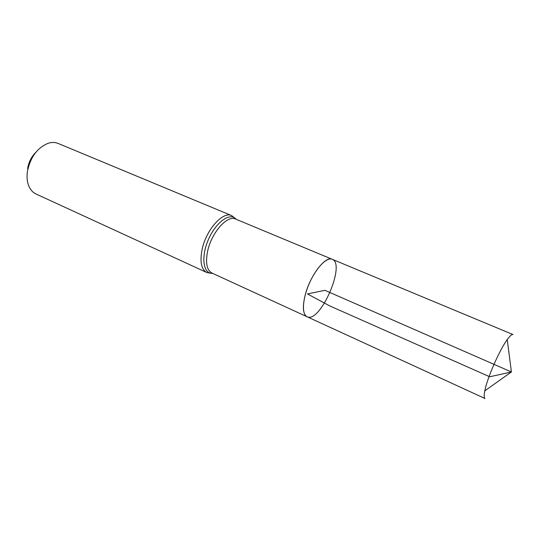 <?xml version="1.0" encoding="UTF-8"?>
<svg xmlns="http://www.w3.org/2000/svg" width="541" height="541" viewBox="0 0 541 541"><rect width="100%" height="100%" fill="white"/><g stroke="black" fill="none" stroke-linecap="round" stroke-linejoin="round"><path stroke-width="0.81" d="M305.212 294.98C302.284 307.011 302.892 314.26 307.031 316.742C320.002 323.816 346.186 264.001 332.188 259.274C325.554 255.494 310.121 275.511 305.212 294.98M35.889 152.258C31.419 156.701 28.666 162.158 27.632 168.623M231.683 215.616L58.144 143.439C55.101 142.188 51.76 142.141 48.115 143.291C37.167 147.882 30.262 157.363 27.381 171.727C26.624 177.489 27.199 182.486 29.106 186.719C30.736 190.175 33.035 192.603 36.017 193.996L206.777 272.515C201.333 269.445 199.757 261.837 202.05 249.685C205.959 230.033 222.933 210.983 231.683 215.616L236.376 219.389M307.031 316.742C301.574 314.456 302.433 299.017 309.276 283.484C316.045 267.91 326.805 256.806 332.188 259.274L513.044 334.561C511.914 334.135 509.974 335.819 507.228 339.599C499.465 350.074 487.225 378.031 484.804 390.845C483.884 395.424 483.965 397.987 485.04 398.534L211.93 273.043C206.818 270.148 205.364 262.94 207.575 251.416C211.328 232.792 227.348 214.689 235.565 219.051L332.188 259.274M484.804 390.845L511.414 371.965L324.87 290.307L307.471 293.946L329.861 305.976L489.727 376.773L511.414 371.965L507.228 339.599M212.728 273.408L210.916 273.279C202.787 271.974 201.326 255.541 208.488 239.365C215.514 223.129 228.579 213.053 235.051 218.138L235.565 219.051M206.777 272.515L210.916 273.279L211.93 273.043"/></g></svg>
